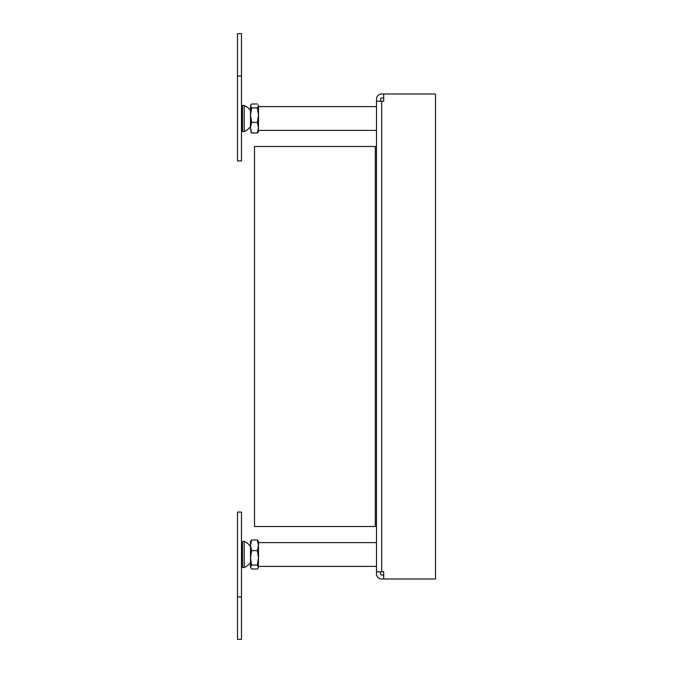 <?xml version="1.0" encoding="UTF-8"?>
<svg xmlns="http://www.w3.org/2000/svg" width="673" height="673" viewBox="0 0 673 673"><rect width="100%" height="100%" fill="white"/><g stroke="black" fill="none" stroke-linecap="round" stroke-linejoin="round"><path stroke-width="1.01" d="M383.703 94.001L381.7 94.001A5.199 5.199 0 0 0 376.501 99.2L376.501 573.8A5.199 5.199 0 0 0 381.7 578.999L435.498 578.999L435.498 94.001L383.703 94.001L383.703 101.202L376.501 101.202M380.497 101.202L380.497 99.2A1.203 1.203 0 0 1 381.7 98.006L383.703 98.006M383.703 574.994L381.7 574.994A1.203 1.203 0 0 1 380.497 573.8L380.497 571.798M376.501 571.798L381.7 571.798L381.7 101.202M376.501 526.496L254.503 526.496L254.503 146.504L376.501 146.504M383.703 578.999L383.703 571.798L381.7 571.798M241.498 596.926L241.498 512.069L237.502 512.069L237.502 639.35L241.498 639.35L241.498 596.926L237.502 596.926M244.206 545.307L244.206 567.499L242.499 567.499L242.499 541.496L244.206 541.496L244.206 545.307M258.23 105.047L258.499 105.501M258.23 131.958L257.338 133.002L258.499 131.504L258.499 105.947L257.338 107.89L258.499 115.133L257.338 122.385L258.499 127.693L257.338 133.002L251.66 133.002L250.499 127.693L250.499 105.501L251.66 104.004L257.338 104.004M257.338 107.89L251.66 107.89L250.499 115.133L251.66 122.385L250.499 127.693L250.768 130.158M237.502 76.074L237.502 160.931L241.498 160.931L241.498 76.074L237.502 76.074L237.502 33.65L241.498 33.65L241.498 76.074M250.499 110.498A13.998 13.998 0 0 0 244.206 105.501L244.206 131.504A13.998 13.998 0 0 0 250.499 126.499M244.206 105.501L242.499 105.501L242.499 131.504L244.206 131.504M258.499 545.307L258.499 541.496L257.338 539.998L258.499 545.307L257.338 550.615L258.499 557.867L258.499 545.307M258.239 567.962L258.499 557.867L257.338 565.11L258.499 567.053L257.338 568.996L251.66 568.996L250.499 567.053L250.499 541.496L251.66 539.998L257.338 539.998L251.66 539.998L250.499 545.307L251.66 550.615L250.499 557.867L251.66 565.11L250.499 567.053L250.768 567.962M257.338 565.11L251.66 565.11M257.338 550.615L251.66 550.615M251.66 107.89L250.499 105.947L250.768 105.047L250.499 105.501M251.66 122.385L257.338 122.385M250.768 131.958L251.66 133.002M244.206 541.496L244.206 541.496A13.998 13.998 0 0 1 250.499 546.501L250.499 545.307M250.499 541.942L250.768 542.842M375.298 526.496L375.298 146.504M376.501 566.397L258.499 566.397M376.501 542.598L258.499 542.598M376.501 106.603L258.499 106.603M376.501 130.402L258.499 130.402M244.206 567.499A13.998 13.998 0 0 0 250.499 562.502M258.499 541.496L258.239 541.042M250.499 541.496L250.768 541.042"/></g></svg>
